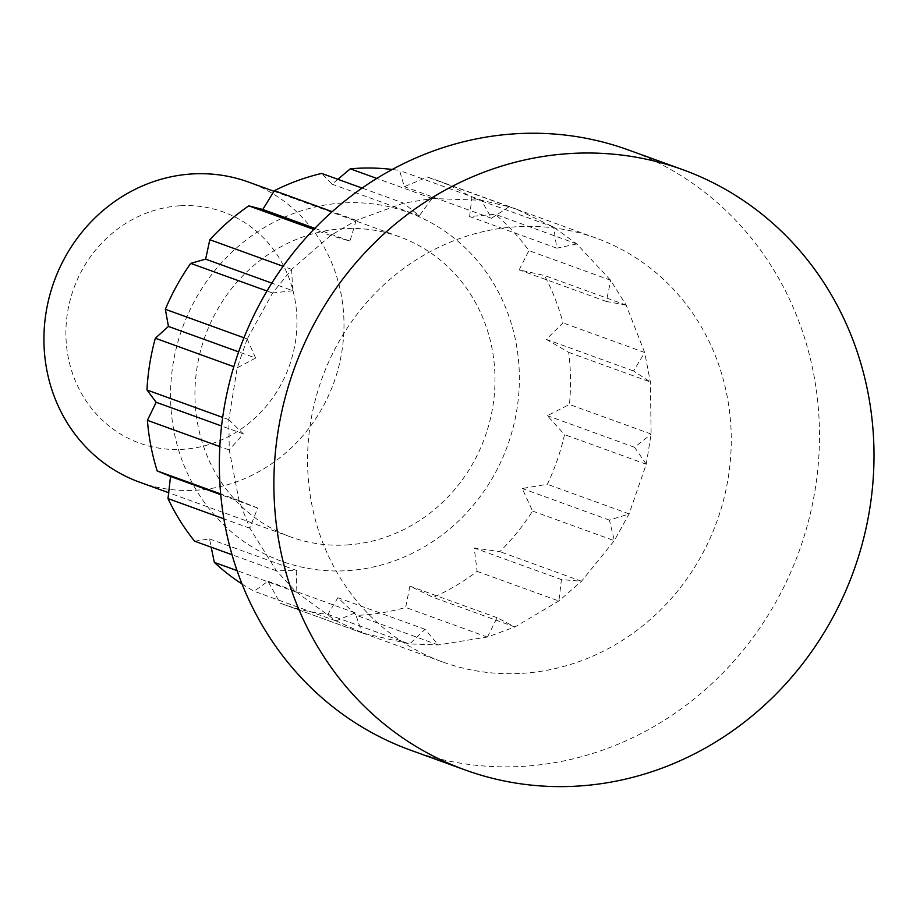<?xml version="1.0" encoding="UTF-8"?>
<svg xmlns="http://www.w3.org/2000/svg" width="920" height="920" viewBox="0 0 920 920"><rect width="100%" height="100%" fill="white"/><g stroke="black" fill="none" stroke-linecap="round" stroke-linejoin="round"><path stroke-width="0.69" stroke-dasharray="4.6 3.45" d="M247.123 338.916L243.938 337.766M272.504 293.02L266.995 291.019M179.722 205.792A122.912 114.517 109.9 0 0 82.237 394.76A122.912 114.517 109.9 0 0 282.313 382.076A122.912 114.517 109.9 0 0 179.722 205.792M139.564 482.172A159.631 148.73 109.9 0 0 333.787 382.766A159.631 148.73 109.9 0 0 248.354 182.011M247.146 338.962L255.622 358.029L238.636 351.877M255.622 358.029L237.153 367.862L233.806 366.689M247.181 338.974L237.199 367.862L228.827 419.658L229.252 449.926L239.05 500.572L249.814 528.137L276.46 570.791L296.125 591.939L336.007 620.839L363.572 633.305L409.653 643.942L438.288 644.92L487.45 636.996L514.958 626.957L558.877 600.932L581.543 581.233L614.318 540.626L629.073 513.923L646.254 464.209L651.119 434.113L650.382 382.018L644.69 352.59L626.163 305.141L610.684 280.358L576.84 243.972L553.667 227.171L517.178 209.495L509.093 206.758L481.344 200.226L432.055 198.536L403.5 203.136L356.155 220.409L330.625 235.531L291.617 269.433L272.584 293.031L247.181 338.974M347.185 544.939A159.631 148.73 109.9 0 0 492.625 407.801A159.631 148.73 109.9 0 0 399.36 236.739A159.631 148.73 109.9 0 0 342.769 228.7A159.631 148.73 109.9 0 0 197.317 365.849A159.631 148.73 109.9 0 0 290.582 536.9A159.631 148.73 109.9 0 0 347.185 544.939M342.401 203.009A185.575 172.891 109.9 0 0 195.224 488.301A185.575 172.891 109.9 0 0 497.283 469.154A185.575 172.891 109.9 0 0 342.401 203.009M291.594 269.353L283.13 266.294M330.556 235.486L313.789 229.413M228.758 419.623L222.663 417.416M356.155 220.328L332.235 211.657M432.055 198.49L419.313 215.786L403.489 203.101L362.1 188.083M522.537 673.313A225.4 210.001 109.9 0 0 727.915 479.665A225.4 210.001 109.9 0 0 596.229 238.142A225.4 210.001 109.9 0 0 511.106 227.183A225.4 210.001 109.9 0 0 310.477 423.154A225.4 210.001 109.9 0 0 442.612 661.963A225.4 210.001 109.9 0 0 522.537 673.313M238.97 500.56L220.673 493.936M229.172 449.972L219.834 446.591M337.858 179.296L332.12 184.195L321.678 173.431M242.029 584.004A225.48 210.082 109.9 0 0 254.173 591.249L267.973 581.245L280.14 603.152A225.48 210.082 109.9 0 0 281.773 603.75A225.48 210.082 109.9 0 0 327.83 614.376L337.904 597.712L356.546 615.365A225.48 210.082 109.9 0 0 405.651 607.442L409.894 586.109L433.239 597.379A225.48 210.082 109.9 0 0 477.123 571.377L474.225 547.986L499.847 551.632A225.48 210.082 109.9 0 0 532.588 511.06L522.215 488.497L547.377 484.288A225.48 210.082 109.9 0 0 564.547 434.619L547.377 415.679L569.422 404.455A225.48 210.082 109.9 0 0 568.698 352.394L546.308 339.376L562.982 322.897A225.48 210.082 109.9 0 0 544.467 275.494L519.167 269.87L528.942 250.642A225.48 210.082 109.9 0 0 495.144 214.291L469.602 216.568L471.902 197.455A225.48 210.082 109.9 0 0 435.436 179.78A225.48 210.082 109.9 0 0 427.374 177.054L404.317 186.668L399.556 170.499A225.48 210.082 109.9 0 0 392.265 169.475M194.603 541.178L209.553 538.924L211.197 547.193M410.63 750.202A319.263 297.459 109.9 0 0 523.837 766.291A319.263 297.459 109.9 0 0 814.74 492.004A319.263 297.459 109.9 0 0 628.21 149.891M209.553 538.924L296.734 570.515L276.425 570.814L232.012 554.737M249.768 528.207L223.859 518.822M335.938 620.885L254.173 591.249M296.091 592.02L237.038 570.618M228.792 419.658L243.363 433.883L229.206 449.937M239.016 500.583L257.715 508.058L249.78 528.16M257.715 508.058L220.731 494.649M243.363 433.883L221.559 425.983M296.734 570.515L296.091 591.962M432.089 198.455L376.809 178.422M509.105 206.724L491.498 218.258L481.355 200.18L399.556 170.499M356.132 220.374L349.968 241.086L330.613 235.497M349.968 241.086L314.812 228.344M419.313 215.786L332.12 184.195M291.594 269.411L292.825 290.731L271.814 283.118M292.825 290.731L272.55 293.008M491.498 218.258L404.317 186.668M509.139 206.689L427.374 177.054M553.679 227.09L471.902 197.455M576.863 243.938L556.784 248.17L553.679 227.136M556.784 248.17L469.602 216.568M576.909 243.927L495.144 214.291M610.719 280.278L528.942 250.642M626.198 305.118L606.349 301.472L610.707 280.335M606.349 301.472L519.167 269.87M626.244 305.129L544.467 275.494M644.759 352.532L562.982 322.897M568.698 352.394L650.463 382.041L633.5 370.967L644.736 352.578M633.5 370.967L546.308 339.376M651.199 434.091L569.422 404.455M646.288 464.22L634.558 447.281L651.153 434.125M634.558 447.281L547.377 415.679M646.323 464.255L564.547 434.619M629.154 513.923L547.377 484.288M532.588 511.06L614.353 540.695L609.396 520.099L629.107 513.947M609.396 520.099L522.215 488.497M581.624 581.267L499.847 551.632M477.123 571.377L558.9 601.013L561.418 579.577L581.578 581.267M561.418 579.577L474.225 547.986M515.016 627.026L433.239 597.379M487.45 637.031L497.076 617.699L514.97 627.003M497.076 617.699L409.894 586.109M487.428 637.088L405.651 607.442M438.322 645L356.546 615.365M327.83 614.376L409.607 644.023L425.086 629.314L438.288 644.966M425.086 629.314L337.904 597.712M361.905 632.787L280.14 603.152M335.984 620.873L355.154 612.846L361.893 632.741M355.154 612.846L267.973 581.245M399.36 236.739L273.987 191.302M290.582 536.9L168.636 492.706M596.229 238.142L517.178 209.495M442.612 661.963L363.572 633.305M363.538 633.385L281.773 603.75M517.201 209.415L435.436 179.78"/><path stroke-width="1.38" d="M243.938 337.766L165.347 309.281L168.44 326.428L155.342 338.238A225.48 210.082 109.9 0 0 146.981 389.988L156.181 402.281L147.407 420.336A225.48 210.082 109.9 0 0 157.193 470.925L170.533 476.456L167.992 498.571A225.48 210.082 109.9 0 0 194.603 541.178L232.012 554.737M266.995 291.019L190.727 263.373A225.48 210.082 109.9 0 0 165.347 309.281M273.987 191.302L248.354 182.011A159.631 148.73 109.9 0 0 191.751 173.972A159.631 148.73 109.9 0 0 46.299 311.121A159.631 148.73 109.9 0 0 139.564 482.172L168.636 492.706M238.636 351.877L168.44 326.428M233.806 366.689L155.342 338.238M283.13 266.294L209.817 239.717L205.643 259.141L190.727 263.373M313.789 229.413L248.791 205.85A225.48 210.082 109.9 0 0 209.817 239.717M222.663 417.416L146.981 389.988M332.235 211.657L274.378 190.681L262.775 209.484L248.791 205.85M362.1 188.083L321.678 173.431A225.48 210.082 109.9 0 0 274.378 190.681M220.673 493.936L157.193 470.925M219.834 446.591L147.407 420.336M392.265 169.475A225.48 210.082 109.9 0 0 355.476 168.417A225.48 210.082 109.9 0 0 350.313 168.82L337.858 179.296M211.197 547.193L214.325 562.384A225.48 210.082 109.9 0 0 242.029 584.004M578.358 786.048A319.263 297.459 109.9 0 0 869.262 511.761A319.263 297.459 109.9 0 0 682.732 169.659A319.263 297.459 109.9 0 0 294.285 368.448A319.263 297.459 109.9 0 0 465.152 769.959A319.263 297.459 109.9 0 0 578.358 786.048M682.732 169.659L628.21 149.891A319.263 297.459 109.9 0 0 239.775 348.691A319.263 297.459 109.9 0 0 410.63 750.202L465.152 769.959M223.859 518.822L167.992 498.571M237.038 570.618L214.325 562.384M220.731 494.649L170.533 476.456M221.559 425.983L156.181 402.281M376.809 178.422L350.313 168.82M314.812 228.344L262.775 209.484M271.814 283.118L205.643 259.141"/></g></svg>
